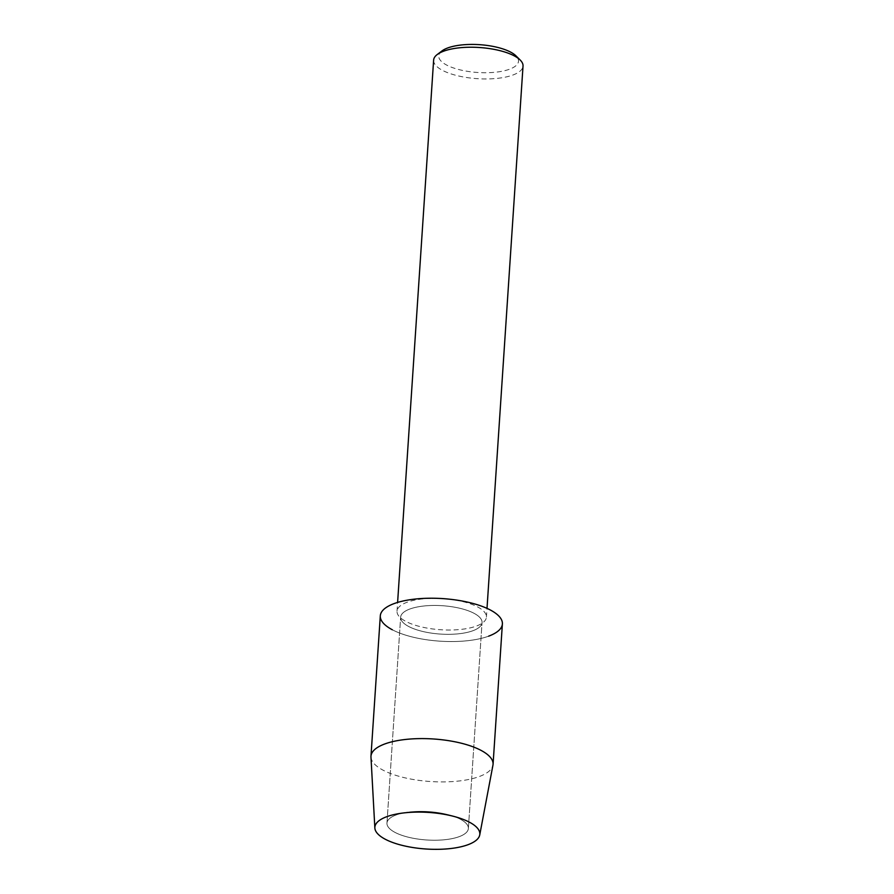 <?xml version="1.0" encoding="UTF-8"?>
<svg xmlns="http://www.w3.org/2000/svg" width="894" height="894" viewBox="0 0 894 894"><rect width="100%" height="100%" fill="white"/><g stroke="black" fill="none" stroke-linecap="round" stroke-linejoin="round"><path stroke-width="0.67" stroke-dasharray="4.47 3.35" d="M459.203 836.65A40.789 14.215 -176.2 0 0 468.367 828.503A40.789 14.215 -176.2 0 0 450.833 815.429A40.789 14.215 -176.2 0 0 406.077 812.456A40.789 14.215 -176.2 0 0 396.131 814.948A40.789 14.215 -176.2 0 0 386.968 823.095A40.789 14.215 -176.2 0 0 413.564 838.337A40.789 14.215 -176.2 0 0 459.203 836.65A40.789 14.215 -176.2 0 0 468.367 828.503A40.789 14.215 -176.2 0 0 450.833 815.429A40.789 14.215 -176.2 0 0 406.077 812.456A40.789 14.215 -176.2 0 0 396.131 814.948A40.789 14.215 -176.2 0 0 386.968 823.095A40.789 14.215 -176.2 0 0 413.564 838.337A40.789 14.215 -176.2 0 0 459.203 836.65M472.881 630.739A40.789 14.215 -176.2 0 0 482.045 622.593A40.789 14.215 -176.2 0 0 455.448 607.35A40.789 14.215 -176.2 0 0 409.81 609.038A40.789 14.215 -176.2 0 0 400.646 617.184A40.789 14.215 -176.2 0 0 427.231 632.427A40.789 14.215 -176.2 0 0 472.881 630.739A40.789 14.215 -176.2 0 0 482.045 622.593A40.789 14.215 -176.2 0 0 455.448 607.35A40.789 14.215 -176.2 0 0 409.81 609.038A40.789 14.215 -176.2 0 0 400.646 617.184A40.789 14.215 -176.2 0 0 427.231 632.427A40.789 14.215 -176.2 0 0 472.881 630.739M438.518 598.377A44.801 15.611 -176.2 0 0 407.094 602.254A44.801 15.611 -176.2 0 0 397.025 611.194A44.801 15.611 -176.2 0 0 426.226 627.934A44.801 15.611 -176.2 0 0 476.357 626.079A44.801 15.611 -176.2 0 0 486.425 617.139A44.801 15.611 -176.2 0 0 446.989 598.935M433.624 60.121A44.801 15.611 -176.2 0 0 462.835 76.862A44.801 15.611 -176.2 0 0 512.966 75.007A44.801 15.611 -176.2 0 0 523.024 66.055M441.938 50.958A39.984 13.935 -176.2 0 0 457.963 69.319A39.984 13.935 -176.2 0 0 509.535 69.218A39.984 13.935 -176.2 0 0 515.994 55.875M392.31 629.756A61.172 21.322 -176.2 0 0 488.638 636.159A61.172 21.322 -176.2 0 0 502.383 623.945M370.976 757.106A61.172 21.322 -176.2 0 0 412.078 779.289A61.172 21.322 -176.2 0 0 479.318 776.528A61.172 21.322 -176.2 0 0 492.94 765.208M380.308 615.832A61.172 21.322 -176.2 0 0 420.18 638.696A61.172 21.322 -176.2 0 0 488.638 636.159M406.077 812.456L399.495 813.518L406.077 812.456M450.833 815.429L457.214 817.351L450.833 815.429M468.367 828.503L482.045 622.593L468.367 828.503M486.425 617.139L487.006 608.367M397.025 611.194L397.606 602.433M386.968 823.095L400.646 617.184L386.968 823.095"/><path stroke-width="1.34" d="M468.009 844.707A52.601 18.338 -176.2 0 0 457.214 817.351A52.601 18.338 -176.2 0 0 399.495 813.518A52.601 18.338 -176.2 0 0 386.677 816.725A52.601 18.338 -176.2 0 0 394.142 843.008A52.601 18.338 -176.2 0 0 468.009 844.707A52.601 18.338 -176.2 0 0 479.732 834.974A52.601 18.338 -176.2 0 0 457.214 817.351A52.601 18.338 -176.2 0 0 399.495 813.518A52.601 18.338 -176.2 0 0 386.677 816.725A52.601 18.338 -176.2 0 0 374.854 828.012A52.601 18.338 -176.2 0 0 410.19 847.076A52.601 18.338 -176.2 0 0 468.009 844.707M488.638 636.159A61.172 21.322 -176.2 0 0 497.958 615.184A61.172 21.322 -176.2 0 0 448.542 599.092L446.989 598.935A44.801 15.611 -176.2 0 0 438.518 598.377L436.965 598.321A61.172 21.322 -176.2 0 0 394.042 603.618A61.172 21.322 -176.2 0 0 392.31 629.756M448.542 599.092A61.172 21.322 -176.2 0 0 436.965 598.321M487.006 608.367L523.024 66.055A44.801 15.611 -176.2 0 0 520.207 60.054A44.801 15.611 -176.2 0 0 485.598 48.075A44.801 15.611 -176.2 0 0 443.692 51.17A44.801 15.611 -176.2 0 0 437.222 54.534A44.801 15.611 -176.2 0 0 433.624 60.121L397.606 602.433M520.207 60.054L515.994 55.875A39.984 13.935 -176.2 0 0 485.118 45.181A39.984 13.935 -176.2 0 0 447.715 47.952A39.984 13.935 -176.2 0 0 441.938 50.958L437.222 54.534M479.732 834.974L492.94 765.208A61.172 21.322 -176.2 0 0 493.063 764.314A61.172 21.322 -176.2 0 0 453.18 741.45A61.172 21.322 -176.2 0 0 384.722 743.987A61.172 21.322 -176.2 0 0 370.976 756.201A61.172 21.322 -176.2 0 0 370.976 757.106L374.854 828.012M493.063 764.314L502.383 623.945A61.172 21.322 -176.2 0 0 462.5 601.081A61.172 21.322 -176.2 0 0 394.042 603.618A61.172 21.322 -176.2 0 0 380.308 615.832L370.976 756.201"/></g></svg>
